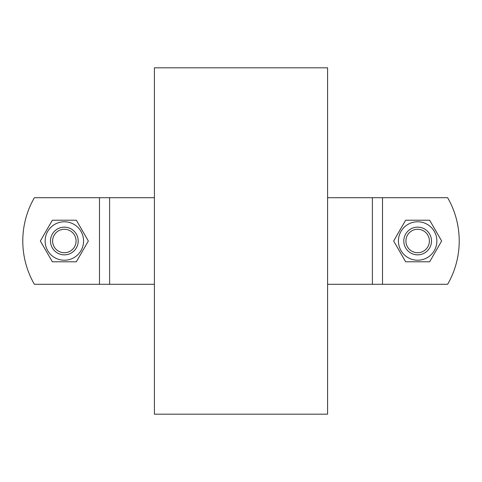 <?xml version="1.0" encoding="UTF-8"?>
<svg xmlns="http://www.w3.org/2000/svg" width="482" height="482" viewBox="0 0 482 482"><rect width="100%" height="100%" fill="white"/><g stroke="black" fill="none" stroke-linecap="round" stroke-linejoin="round"><path stroke-width="0.72" d="M154.409 67.811L154.409 414.189L327.591 414.189L327.591 67.811L154.409 67.811M154.409 197.704L34.385 197.704A86.591 86.591 0 0 0 34.385 284.296L154.409 284.296M431.504 241A13.858 13.858 0 0 0 417.653 227.143A13.858 13.858 0 0 0 403.796 241A13.858 13.858 0 0 0 417.653 254.858A13.858 13.858 0 0 0 431.504 241M436.873 241A19.226 19.226 0 0 0 408.037 224.353A19.226 19.226 0 0 0 408.037 257.647A19.226 19.226 0 0 0 436.873 241M429.649 261.78L405.651 261.78L393.655 241L405.651 220.22L429.649 220.22L441.651 241L429.649 261.78M78.205 241A13.858 13.858 0 0 0 64.347 227.143A13.858 13.858 0 0 0 50.496 241A13.858 13.858 0 0 0 64.347 254.858A13.858 13.858 0 0 0 78.205 241M83.573 241A19.226 19.226 0 0 0 54.737 224.353A19.226 19.226 0 0 0 54.737 257.647A19.226 19.226 0 0 0 83.573 241M76.349 261.78L52.351 261.78L40.349 241L52.351 220.22L76.349 220.22L88.345 241L76.349 261.78M327.591 284.296L447.615 284.296A86.591 86.591 0 0 0 447.615 197.704L327.591 197.704M403.796 241A13.858 13.858 0 0 0 424.576 252.996A13.858 13.858 0 0 0 424.576 229.004A13.858 13.858 0 0 0 403.796 241M405.922 241A11.731 11.731 0 0 1 423.515 230.842A11.731 11.731 0 0 1 423.515 251.158A11.731 11.731 0 0 1 405.922 241M50.496 241A13.858 13.858 0 0 0 71.276 252.996A13.858 13.858 0 0 0 71.276 229.004A13.858 13.858 0 0 0 50.496 241M52.616 241A11.731 11.731 0 0 1 70.215 230.842A11.731 11.731 0 0 1 70.215 251.158A11.731 11.731 0 0 1 52.616 241M109.607 284.296L109.607 197.704M99.497 197.704L99.497 284.296M372.393 197.704L372.393 284.296M382.503 284.296L382.503 197.704"/></g></svg>

